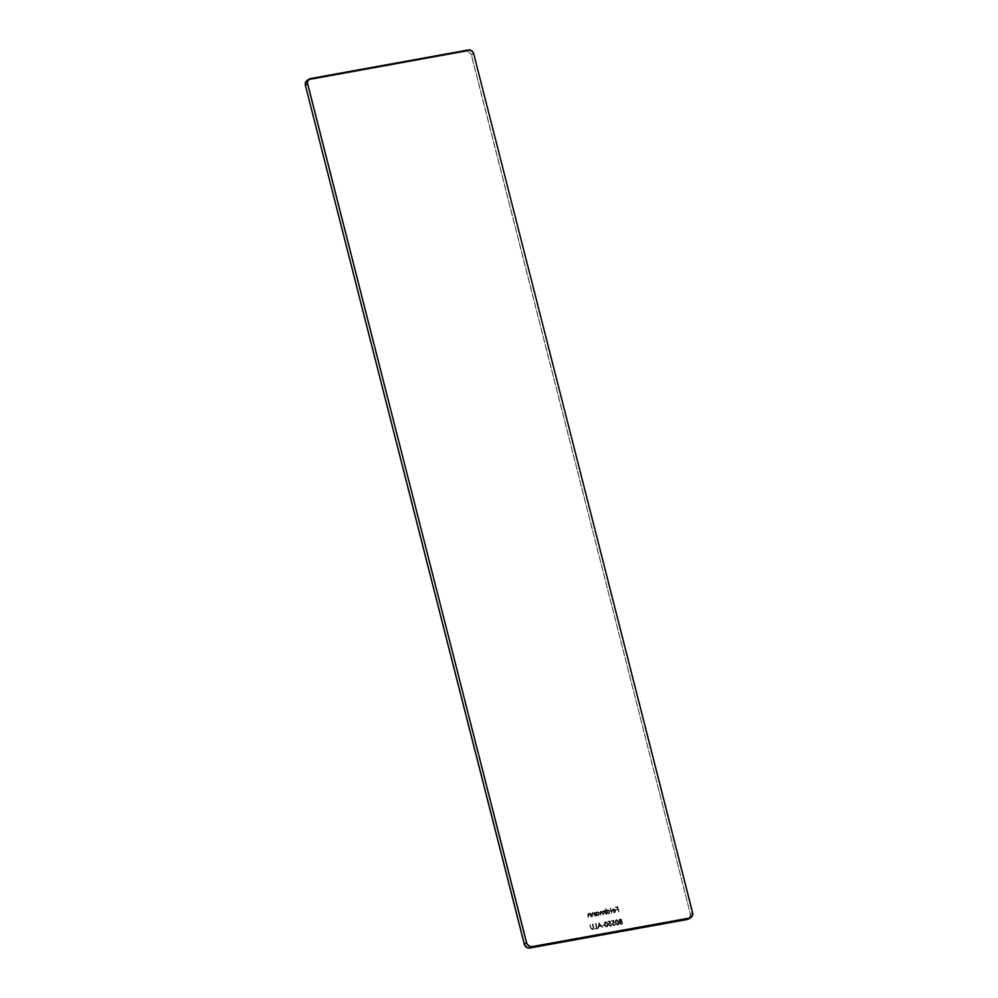 <?xml version="1.0" encoding="UTF-8"?>
<svg xmlns="http://www.w3.org/2000/svg" width="998" height="998" viewBox="0 0 998 998"><rect width="100%" height="100%" fill="white"/><g stroke="black" fill="none" stroke-linecap="round" stroke-linejoin="round"><path stroke-width="0.75" stroke-dasharray="4.99 3.74" d="M688.096 919.245L688.832 918.834M689.456 918.272L690.391 914.118L471.143 54.316L468.586 51.721L466.004 51.385L307.671 80.177M597.141 928.639L594.895 929.051L596.579 928.202L595.419 923.661L597.291 928.552L595.993 923.487L597.141 928.639L594.895 929.051L596.579 928.202L595.569 923.562L596.729 928.103L594.895 929.051L597.141 928.639M604.277 925.583L602.33 925.395L604.277 925.583M610.664 926.256L608.406 924.872L609.616 922.851L608.555 924.772L610.664 926.256L611.737 924.572L610.502 925.745L608.98 924.672L609.828 923.35L610.938 923.424L609.803 920.979L610.788 923.524L609.092 923.724L608.905 925.021L610.115 925.857L611.574 925.246L610.127 926.381L608.506 925.171L608.518 923.624L610.052 922.938L609.454 921.653L607.72 921.428L609.803 920.979L607.72 921.428L609.653 921.079L610.788 923.524L609.678 923.449L608.83 924.772L610.352 925.832L611.587 924.659L610.514 926.356L608.406 924.872L610.052 922.938L609.454 921.653L607.72 921.428L609.603 921.566L610.202 922.851L609.466 922.95M616.49 919.632L615.541 922.589L615.766 920.031L617.65 919.931L618.872 922.514L618.348 924.759L616.851 924.934L615.679 923.562L615.255 920.892L616.552 919.707L618.136 920.805L618.797 923.637L617.7 925.046L618.748 922.015L617.7 925.046L615.392 922.688L616.34 919.732L618.748 922.015L616.34 919.732M588.196 914.667L588.895 913.781L588.047 914.767L588.221 917.436L587.747 914.442L588.571 913.37L588.371 917.337L588.895 913.781L591.402 916.788L588.745 913.881L588.221 917.436L587.597 914.542L588.558 913.432L590.055 913.931L590.317 913.182L591.402 916.788L590.467 913.095L591.253 916.888L588.745 913.881L588.221 917.436L587.747 915.54L588.558 913.432L590.055 913.931L590.467 913.095L590.055 913.931L588.558 913.432M597.228 911.798L596.031 912.796L597.964 911.81L599.536 913.37L598.226 915.628L599.536 913.37L597.228 911.798L596.031 912.796L595.706 912.209L595.881 912.896L597.44 911.86L599.062 912.758L599.361 914.592L598.251 915.677L596.48 915.266L596.218 915.989L595.282 912.284L595.881 912.896L597.078 911.898L599.386 913.469L598.076 915.715L596.48 915.266L596.218 915.989L595.282 912.284L596.218 915.989L596.629 915.178L598.076 915.715M607.832 909.877L606.634 910.912L607.632 909.927L609.254 910.201L610.115 912.571L608.83 913.694L610.14 911.448L607.832 909.877L606.634 910.912L606.073 908.704L606.485 910.999L608.406 909.989L610.028 911.735L609.329 913.532L607.083 913.345L606.821 914.068L605.499 908.879L606.485 910.999L607.682 909.976L609.99 911.548L608.68 913.794L607.083 913.345L606.821 914.068L605.499 908.879L606.821 914.068L607.233 913.257L608.68 913.794M614.244 912.309L615.167 910.725L612.073 911.274L612.323 909.565L614.119 908.978L615.516 910.388L614.955 912.521L613.308 912.683L612.46 912.047L614.681 912.147L615.167 910.725L612.073 911.274L612.123 909.927L613.321 908.953L614.855 909.39L615.566 910.55L614.306 912.771L612.46 912.047L615.08 912.446L615.716 910.463L613.471 908.854L612.123 909.927L613.321 908.953M618.935 911.86L617.887 909.477L616.016 909.814L617.75 908.953L617.363 907.407L615.354 907.219L617.65 906.808L618.935 911.86L617.799 906.708L618.935 911.86L617.887 909.477L616.016 909.814L617.75 908.953L617.363 907.407L615.354 907.219L617.799 906.708L615.354 907.219L617.513 907.307L617.899 908.866L616.016 909.814L618.036 909.378L618.935 911.86M611.737 913.17L610.14 907.968L611.737 913.17M604.651 911.261L605.848 914.243L603.466 911.211L603.491 914.667L601.108 911.636L600.709 915.166L600.06 912.234L600.921 911.199L602.405 911.86L604.913 910.538L605.998 914.143L605.062 910.45L604.039 910.825L604.651 911.261M592.188 913.943L592.899 913.058L592.039 914.043L592.226 916.713L591.739 913.719L592.575 912.646L592.375 916.613L592.899 913.058L595.407 916.064L592.75 913.158L592.226 916.713L591.589 913.819L592.55 912.708L594.059 913.207L594.309 912.459L595.407 916.064L594.459 912.372L595.257 916.164L592.75 913.158L592.226 916.713L591.739 914.817L592.55 912.708L594.059 913.207L594.459 912.372L594.059 913.207L592.55 912.708M620.082 918.983L621.542 919.532L621.23 921.329L622.702 922.614L621.467 924.298L622.665 922.451L621.38 921.229L621.791 920.031L620.082 918.983L618.922 920.63L619.097 919.607L620.457 919.071L621.604 919.994L621.23 921.329L622.552 923.2L621.317 924.398L619.533 923.624L619.87 921.578L618.922 920.63L620.02 921.478L618.922 920.63L619.933 919.083L621.642 920.131L621.23 921.329L622.515 922.539L621.317 924.398L619.296 923.088L620.02 921.478L619.296 923.088L619.92 924.061L622.116 924.061L621.317 924.398M613.982 925.183L614.943 923.986L614.132 925.084L612.61 924.023L613.458 922.701L614.568 922.763L613.446 920.331L614.419 922.863L612.897 922.938L612.435 923.998L613.745 925.196L615.217 924.011L614.281 925.67L612.036 924.21L612.148 922.963L613.683 922.277L613.096 921.004L611.35 920.767L613.446 920.331L611.35 920.767L613.296 920.418L614.419 922.863L613.321 922.788L612.46 924.111L613.982 925.183L615.217 924.011L614.144 925.695L612.036 924.21L613.683 922.277L613.096 921.004L611.5 920.68L613.246 920.905L613.832 922.189L612.735 922.389L612.036 924.21L614.144 925.695L614.793 924.086M606.796 927.03L604.975 925.957L604.351 922.876L605.549 921.69L607.233 922.788L607.894 925.608L606.796 927.03L607.408 926.755L604.489 924.659L605.437 921.703L607.695 924.086L606.796 927.03L607.844 923.986L605.437 921.703M598.937 923.025L602.468 927.678L600.871 926.269L598.725 926.655L597.989 928.489L599.087 922.925L602.468 927.678L600.871 926.269L598.725 926.655L597.989 928.489L599.025 922.938L597.989 928.489L598.875 926.556L601.021 926.169L602.617 927.579L598.937 923.025M592.475 929.076L591.228 928.414L589.793 924.684L591.128 928.739L592.575 929.6L593.935 928.177L592.962 924.036L593.473 927.816L592.625 928.988L591.377 928.315L589.943 924.585L590.716 927.641L592.725 929.512L593.748 927.092L593.685 928.764L592.575 929.6L590.978 928.826L589.793 924.684L591.228 928.414L592.475 929.076L593.336 928.128L592.388 924.21L593.748 927.092L592.962 924.036L593.785 928.265L592.575 929.6L590.567 927.741L589.793 924.684L591.228 928.414L592.475 929.076L593.323 927.915L592.962 924.036L593.473 927.816L592.475 929.076L593.323 927.915M688.67 918.946A4.79 4.291 57.6 0 0 690.391 914.118L692.637 912.696L690.391 914.118L471.455 55.202L473.701 53.78L471.455 55.202A4.79 4.291 57.6 0 0 466.004 51.385L308.482 79.94L310.727 78.518L308.482 79.94A4.79 4.291 57.6 0 0 307.085 80.476M468.249 49.962L466.004 51.385L468.249 49.962M617.799 906.708L615.629 907.644L617.513 907.307L617.899 908.866L616.165 909.727L618.036 909.378L619.084 911.773L617.799 906.708M614.456 912.683L615.716 910.463L613.471 908.854L612.223 911.186L615.317 910.625L614.394 912.209L612.61 911.947L615.105 912.434L614.306 912.771M612.123 909.927L612.073 911.274L615.317 910.625L614.394 912.209M613.471 908.854L612.273 909.839M613.421 909.403L612.385 910.75L615.005 910.276L613.421 909.403L612.385 910.75L613.57 909.315L615.155 910.176L612.385 910.75L615.155 910.176L612.535 910.65L613.57 909.315L615.155 910.176L613.57 909.315M610.564 907.893L611.886 913.083L610.564 907.893M606.485 910.999L607.682 909.976M608.83 913.694L607.233 913.257L606.971 913.968L605.649 908.779L606.634 910.912M606.934 912.047L608.555 913.27L609.741 911.673L607.944 910.326L606.934 912.047L607.944 910.326L609.716 911.536L608.693 913.245L606.934 912.047M608.543 913.345L609.716 911.536L607.283 910.625L606.747 911.997L607.707 913.245L608.543 913.345L609.566 911.623L607.794 910.425L606.784 912.147L608.693 913.245M603.279 910.775L604.189 910.737L602.405 911.86L603.279 910.775L602.405 911.86L600.921 911.199L602.405 911.86M603.428 910.675L602.555 911.76L605.062 910.45L605.848 914.243L603.615 911.112L603.491 914.667L601.258 911.548L600.709 915.166L600.921 911.199M601.07 911.099L600.197 913.17L600.709 915.166L601.258 911.548L603.066 914.742L603.615 911.112L605.998 914.143L603.615 911.112L603.64 914.567L601.258 911.548L600.858 915.079L600.384 911.536L602.555 911.76M595.881 912.896L597.078 911.898M598.226 915.628L596.629 915.178L596.367 915.89L596.031 912.796M596.33 913.968L597.952 915.191L599.137 913.594L597.34 912.247L596.33 913.968L597.34 912.247L599.112 913.457L598.089 915.166L596.33 913.968M597.939 915.266L599.112 913.457L596.692 912.546L596.143 913.919L597.103 915.166L597.939 915.266L598.962 913.544L597.191 912.347L596.18 914.068L598.089 915.166M592.75 913.158L592.039 914.043M592.7 912.621L594.209 913.108L594.459 912.372L595.407 916.064L594.197 913.632L592.899 913.058M588.745 913.881L588.047 914.767M588.708 913.345L590.205 913.831L590.467 913.095L591.402 916.788L590.205 914.355L588.895 913.781M621.467 924.298L619.484 923.125L620.02 921.478L619.059 919.994L619.933 919.083M619.87 922.925L621.729 923.649L621.654 921.79L620.357 921.79L619.721 923.013L620.756 921.641L622.241 922.539L621.33 923.786L619.721 923.013L621.18 923.874L622.241 922.539L621.33 923.786M619.496 920.443L621.205 920.78L620.407 919.482L619.346 920.543L620.232 919.495L621.38 920.119L620.631 921.129L619.346 920.543L620.482 921.216L621.38 920.119L621.055 920.88L620.082 919.595L619.521 920.867L620.482 921.216L621.23 920.206L620.232 919.495M622.241 922.539L620.606 921.74L619.721 923.013L620.294 923.749L622.091 922.639L620.756 921.641M620.082 919.595L619.346 920.543M621.18 923.874L622.091 922.639M620.606 921.74L619.721 923.013M617.849 924.959L616.614 924.61L615.541 922.589L617.7 925.046M616.614 920.156L615.828 921.117L616.302 923.462L617.4 924.447L618.411 923.811L617.275 920.268L618.323 922.09L616.614 920.156L615.816 922.614L617.55 924.535L618.323 922.09L618.011 924.323L617.65 920.842L616.465 920.256L615.816 922.614L617.712 924.485M616.465 920.256L615.816 922.614L617.55 924.535M614.294 925.595L612.285 924.41L613.109 922.289M614.943 923.986L615.167 925.009L614.144 925.695M613.321 922.788L612.46 924.111M613.259 922.189L613.246 920.905L611.637 921.191L613.446 920.331L614.568 922.763L613.458 922.701M612.61 924.023L614.132 925.084M611.312 924.647L610.502 925.745L611.737 924.572L611.537 925.67L610.514 926.356M610.352 925.832L611.163 924.747M609.678 923.449L608.83 924.772M609.616 922.851L609.603 921.566L608.007 921.853L609.803 920.979L610.938 923.424L609.828 923.35M608.98 924.672L610.502 925.745M605.586 921.616L604.489 924.659L606.946 926.93L605.387 926.244L604.464 923.674L604.863 922.002L606.747 921.915L608.056 925.258L606.946 926.93M605.711 922.14L604.9 923.375L605.474 925.583L606.647 926.431L607.595 925.458L606.036 922.14L607.42 924.061L605.711 922.14L604.751 923.462L605.062 924.485L605.711 922.14L604.913 924.585L605.561 925.732L605 924.909L606.959 926.394L607.42 924.061L606.647 926.506L607.221 923.961L605.561 922.227M604.289 924.971L602.605 925.82L604.289 924.971M599.025 922.938L602.617 927.579L601.021 926.169L598.875 926.556L598.126 928.39L599.025 922.938M598.975 926.007L600.659 925.695L599.311 923.923L598.825 926.094L600.659 925.695L598.975 926.007M600.509 925.795L599.162 924.011L600.659 925.695L599.162 924.011L598.825 926.094L600.509 925.795M595.993 923.487L596.729 928.103L595.045 928.951L597.291 928.552L595.993 923.487M593.473 927.816L592.625 928.988"/><path stroke-width="1.5" d="M307.671 80.177L305.787 81.836L305.363 85.304L524.611 945.106L527.181 947.701L529.751 948.038L687.273 919.482L689.456 918.272M309.33 79.054L307.085 80.476A4.79 4.291 57.6 0 0 305.363 85.304L307.609 83.882A4.79 4.291 -122.4 0 1 310.727 78.518L468.249 49.962L310.727 78.518L308.033 80.414L307.459 82.971L526.545 942.798L524.299 944.22L305.363 85.304L307.609 83.882L526.857 943.684L529.414 946.279L531.996 946.615L689.518 918.06L687.273 919.482L529.751 948.038L531.996 946.615L689.518 918.06L691.701 916.863L692.787 913.607L473.701 53.78L692.637 912.696A4.79 4.291 -122.4 0 1 689.518 918.06L687.273 919.482A4.79 4.291 57.6 0 0 688.67 918.946L690.915 917.524M473.701 53.78L471.617 50.761L468.249 49.962A4.79 4.291 -122.4 0 1 473.701 53.78M529.751 948.038L531.996 946.615A4.79 4.291 -122.4 0 1 526.545 942.798L524.299 944.22A4.79 4.291 57.6 0 0 529.751 948.038"/></g></svg>
